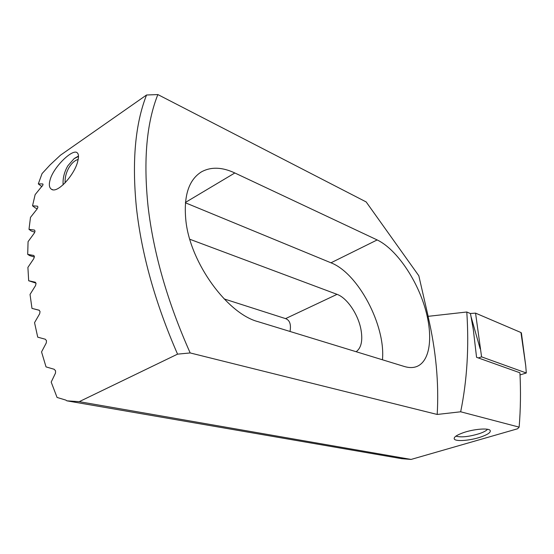 <?xml version="1.0" encoding="UTF-8"?>
<svg xmlns="http://www.w3.org/2000/svg" width="554" height="554" viewBox="0 0 554 554"><rect width="100%" height="100%" fill="white"/><g stroke="black" fill="none" stroke-linecap="round" stroke-linejoin="round"><path stroke-width="0.83" d="M460.672 411.788L437.196 414.454C439.031 383.167 435.984 350.46 428.055 316.341L466.793 312.006C469.12 347.136 467.077 380.404 460.672 411.788L519.14 427.134L517.602 428.768L411.089 459.432L79.222 401.671L66.854 400.826L65.857 400.113L57.062 397.447L51.19 382.08L55.504 373.084L55.552 370.813L54.202 369.283L46.03 366.893L41.55 351.915L46.287 342.933L46.494 340.703L45.324 339.235L37.727 337.164L34.549 322.65L39.68 313.723L40.033 311.542L39.126 310.185L31.987 308.405L39.341 310.302M31.987 308.405L30.034 294.43L35.539 285.601L36.038 283.482L35.318 282.221L28.676 280.753L27.901 267.395L33.759 258.704L34.396 256.654L33.856 255.491L27.7 254.362L29.639 255.588L34.376 257.021M27.7 254.362L28.067 241.669L34.272 233.158L35.041 231.184L34.493 230.069L28.995 229.335L30.484 217.376L37.035 209.087L37.928 207.203L37.534 206.192L32.527 205.804L35.137 194.641L43.06 184.828L42.81 183.928L38.309 183.893L41.965 186.691M146.547 95.004C135.238 123.819 131.859 161.29 136.402 207.431C141.568 254.272 155.286 303.177 177.557 354.144L190.181 352.94C167.537 302.11 153.5 253.268 148.063 206.407C143.285 160.279 146.547 123.002 157.855 94.568L146.547 95.004L60.441 155.217L50.095 164.884L42.056 173.596L38.309 183.893M185.95 221.275C183.374 196.421 188.547 179.946 201.455 171.865C210.984 166.664 222.112 167.031 234.834 172.973L377.163 239.937C395.224 248.517 414.939 276.328 424.142 305.067C433.408 333.778 430.998 360.848 416.802 366.506C413.194 367.911 409.067 367.911 404.413 366.513L258.06 321.673C227.597 313.786 190.569 263.517 185.95 221.275M481.094 436.912C470.575 440.603 455.506 441.808 454.28 438.983C453.622 437.217 456.565 435.146 463.102 432.764C473.663 428.976 489.071 427.757 490.221 430.562C490.851 432.411 487.811 434.523 481.094 436.912M224.128 298.925L285.566 318.619C289.7 320.101 291.203 324.305 290.061 331.23L290.351 331.569M189.793 239.252L337.047 294.347C346.984 297.837 358.064 314.173 360.91 329.228C362.932 340.419 361.34 347.919 356.146 351.728M77.782 161.069C75.206 173.769 57.63 194.135 51.404 189.219C49.237 187.702 48.78 184.648 50.047 180.05C53.142 167.384 72.657 148.396 77.145 152.731C78.689 153.984 78.897 156.761 77.782 161.069M428.159 316.334L418.817 275.767L366.173 201.94L157.855 94.568M28.676 280.753L35.975 283.136M32.527 205.804L35.338 207.972L37.326 208.664M28.995 229.335L31.349 231.025L34.812 232.154M66.854 400.826L401.671 458.677L411.089 459.432M79.222 401.671L177.557 354.144M190.181 352.94L437.196 414.454M519.14 427.134C520.601 409.461 520.864 391.346 519.929 372.787L476.558 357.309L473.338 329.803L470.478 313.564L466.793 312.006M185.417 202.792L330.973 262.804C358.203 273.24 385.778 325.641 382.447 359.788M478.296 357.932L481.585 356.866L526.3 372.987L525.739 365.792L520.961 332.532L521.418 333.106M526.3 372.987L520.033 374.926M470.325 313.495L475.561 313.135L520.961 332.532M481.585 356.866L475.561 313.135M487.527 429.288C486.35 430.7 483.684 432.134 479.542 433.574C469.349 436.691 461.572 437.577 456.226 436.227L455.97 436.109M74.748 158.202L78.481 156.062M63.156 184.821L63.08 183.942C62.817 177.737 64.423 171.664 67.9 165.722L74.063 158.686L78.488 156.429M65.137 182.889C64.839 177.592 66.182 172.377 69.174 167.26C71.826 163.021 74.825 160.411 78.162 159.434M234.834 172.973L185.445 202.425M285.566 318.619L337.047 294.347M377.163 239.937L330.973 262.804M480.159 348.805L471.004 316.542M201.455 171.865L200.666 172.342M52.72 189.71L51.404 189.219M525.739 365.792L521.39 332.912"/></g></svg>
